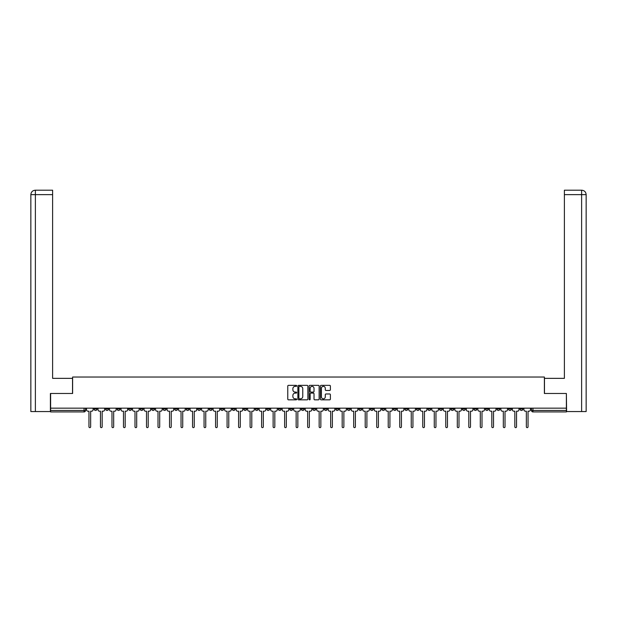 <?xml version="1.0" encoding="UTF-8"?>
<svg xmlns="http://www.w3.org/2000/svg" width="617" height="617" viewBox="0 0 617 617"><rect width="100%" height="100%" fill="white"/><g stroke="black" fill="none" stroke-linecap="round" stroke-linejoin="round"><path stroke-width="0.93" d="M296.692 385.856A0.509 0.509 0 0 0 296.191 385.355L288.494 385.355A0.725 0.725 0 0 0 287.769 386.08L287.769 399.114A0.725 0.725 0 0 0 288.494 399.839L296.191 399.839A0.509 0.509 0 0 0 296.692 399.33A0.509 0.509 0 0 0 296.191 398.821L295.188 398.821A2.314 2.314 0 0 1 292.874 396.507L292.874 395.42A2.314 2.314 0 0 1 295.188 393.106L296.191 393.106A0.509 0.509 0 0 0 296.692 392.597A0.509 0.509 0 0 0 296.191 392.088L295.188 392.088A2.314 2.314 0 0 1 292.874 389.774L292.874 388.687A2.314 2.314 0 0 1 295.188 386.365L296.191 386.365A0.509 0.509 0 0 0 296.692 385.856M473.925 408.161L473.925 408.978L476.879 408.978A1.473 1.473 0 0 1 475.398 410.452A1.473 1.473 0 0 1 473.925 408.978L473.925 408.161M404.86 408.161L404.86 408.978L407.814 408.978A1.473 1.473 0 0 1 406.341 410.452A1.473 1.473 0 0 1 404.86 408.978L404.86 408.161M393.353 408.161L393.353 408.978L396.307 408.978A1.473 1.473 0 0 1 394.826 410.452A1.473 1.473 0 0 1 393.353 408.978L393.353 408.161M324.287 408.161L324.287 408.978L327.241 408.978A1.473 1.473 0 0 1 325.768 410.452A1.473 1.473 0 0 1 324.287 408.978L324.287 408.161M312.78 408.161L312.78 408.978L315.734 408.978A1.473 1.473 0 0 1 314.254 410.452A1.473 1.473 0 0 1 312.78 408.978L312.78 408.161M301.266 408.161L301.266 408.978L304.22 408.978A1.473 1.473 0 0 1 302.746 410.452A1.473 1.473 0 0 1 301.266 408.978L301.266 408.161M278.252 408.161L278.252 408.978L281.198 408.978A1.473 1.473 0 0 1 279.725 410.452A1.473 1.473 0 0 1 278.252 408.978L278.252 408.161M255.23 408.978L255.23 408.161L255.23 408.978A1.473 1.473 0 0 0 256.703 410.452A1.473 1.473 0 0 1 255.23 408.978L258.176 408.978A1.473 1.473 0 0 1 256.703 410.452A1.473 1.473 0 0 0 258.176 408.978L258.176 408.161L258.176 408.978M243.715 408.978L243.715 408.161L243.715 408.978A1.473 1.473 0 0 0 245.196 410.452A1.473 1.473 0 0 1 243.715 408.978L246.669 408.978A1.473 1.473 0 0 1 245.196 410.452M232.208 408.978L232.208 408.161L232.208 408.978A1.473 1.473 0 0 0 233.681 410.452A1.473 1.473 0 0 1 232.208 408.978L235.162 408.978A1.473 1.473 0 0 1 233.681 410.452A1.473 1.473 0 0 0 235.162 408.978L235.162 408.161L235.162 408.978M220.693 408.161L220.693 408.978L223.647 408.978A1.473 1.473 0 0 1 222.174 410.452A1.473 1.473 0 0 1 220.693 408.978L220.693 408.161M209.186 408.161L209.186 408.978L212.14 408.978A1.473 1.473 0 0 1 210.659 410.452A1.473 1.473 0 0 1 209.186 408.978L209.186 408.161M197.679 408.161L197.679 408.978L200.625 408.978A1.473 1.473 0 0 1 199.152 410.452A1.473 1.473 0 0 1 197.679 408.978L197.679 408.161M186.164 408.978L186.164 408.161L186.164 408.978A1.473 1.473 0 0 0 187.645 410.452A1.473 1.473 0 0 1 186.164 408.978L189.118 408.978A1.473 1.473 0 0 1 187.645 410.452M163.143 408.978L163.143 408.161L163.143 408.978A1.473 1.473 0 0 0 164.623 410.452A1.473 1.473 0 0 1 163.143 408.978L166.096 408.978A1.473 1.473 0 0 1 164.623 410.452A1.473 1.473 0 0 0 166.096 408.978L166.096 408.161L166.096 408.978M151.635 408.978L151.635 408.161L151.635 408.978A1.473 1.473 0 0 0 153.109 410.452A1.473 1.473 0 0 1 151.635 408.978L154.589 408.978A1.473 1.473 0 0 1 153.109 410.452A1.473 1.473 0 0 0 154.589 408.978L154.589 408.161L154.589 408.978M140.121 408.978L140.121 408.161L140.121 408.978A1.473 1.473 0 0 0 141.601 410.452A1.473 1.473 0 0 1 140.121 408.978L143.075 408.978A1.473 1.473 0 0 1 141.601 410.452A1.473 1.473 0 0 0 143.075 408.978L143.075 408.161L143.075 408.978M128.614 408.978L128.614 408.161L128.614 408.978A1.473 1.473 0 0 0 130.087 410.452A1.473 1.473 0 0 1 128.614 408.978L131.568 408.978A1.473 1.473 0 0 1 130.087 410.452M117.107 408.978L117.107 408.161L117.107 408.978A1.473 1.473 0 0 0 118.58 410.452A1.473 1.473 0 0 1 117.107 408.978L120.053 408.978A1.473 1.473 0 0 1 118.58 410.452A1.473 1.473 0 0 0 120.053 408.978L120.053 408.161L120.053 408.978M105.592 408.978L105.592 408.161L105.592 408.978A1.473 1.473 0 0 0 107.073 410.452A1.473 1.473 0 0 1 105.592 408.978L108.546 408.978A1.473 1.473 0 0 1 107.073 410.452A1.473 1.473 0 0 0 108.546 408.978L108.546 408.161L108.546 408.978M329.663 390.461A0.725 0.725 0 0 0 330.388 389.736L330.388 386.08A0.725 0.725 0 0 0 329.663 385.355L321.118 385.355A0.725 0.725 0 0 0 320.393 386.08L320.393 399.114A0.725 0.725 0 0 0 321.118 399.839L329.663 399.839A0.725 0.725 0 0 0 330.388 399.114L330.388 394.695A0.725 0.725 0 0 0 329.663 393.97L326.007 393.97A0.725 0.725 0 0 0 325.282 394.695L325.282 396.885A1.936 1.936 0 0 1 323.347 398.821A1.936 1.936 0 0 1 321.411 396.885L321.411 388.301A1.936 1.936 0 0 1 323.347 386.365A1.936 1.936 0 0 1 325.282 388.301L325.282 389.736A0.725 0.725 0 0 0 326.007 390.461L329.663 390.461M35.385 411.554L30.85 411.554L30.85 194.633C31.112 191.941 32.585 190.468 35.269 190.206L52.615 190.206L52.615 194.633L35.385 194.633L35.385 411.554L50.401 411.554L50.401 393.484L72.613 393.484L72.613 377.026L544.387 377.026L544.387 393.484L566.375 393.484L566.375 408.161L50.625 408.161L50.625 410.452L85.524 410.452L85.524 408.161L85.524 410.452A1.473 1.473 0 0 1 84.051 411.925L50.625 411.925L50.625 410.452M50.625 393.484L50.625 408.161M307.868 386.08A0.725 0.725 0 0 0 307.143 385.355L298.597 385.355A0.725 0.725 0 0 0 297.872 386.08L297.872 399.114A0.725 0.725 0 0 0 298.597 399.839L307.143 399.839A0.725 0.725 0 0 0 307.868 399.114L307.868 386.08M309.857 385.355L318.403 385.355A0.725 0.725 0 0 1 319.128 386.08L319.128 399.114A0.725 0.725 0 0 1 318.403 399.839L314.747 399.839A0.725 0.725 0 0 1 314.022 399.114L314.022 393.823A0.725 0.725 0 0 0 313.297 393.106L310.875 393.106A0.725 0.725 0 0 0 310.15 393.823L310.15 399.33A0.509 0.509 0 0 1 309.641 399.839A0.509 0.509 0 0 1 309.132 399.33L309.132 386.08A0.725 0.725 0 0 1 309.857 385.355M531.476 408.161L531.476 410.452L566.375 410.452L566.375 411.925L532.949 411.925A1.473 1.473 0 0 1 531.476 410.452M566.375 408.161L566.375 410.452M522.915 408.161L522.915 408.978A1.473 1.473 0 0 1 521.442 410.452A1.473 1.473 0 0 1 519.969 408.978A1.473 1.473 0 0 0 521.442 410.452M519.969 408.161L519.969 408.978L522.915 408.978M511.408 408.161L511.408 408.978A1.473 1.473 0 0 1 509.927 410.452A1.473 1.473 0 0 1 508.454 408.978L511.408 408.978A1.473 1.473 0 0 1 509.927 410.452M508.454 408.161L508.454 408.978M499.893 408.161L499.893 408.978A1.473 1.473 0 0 1 498.42 410.452A1.473 1.473 0 0 1 496.947 408.978A1.473 1.473 0 0 0 498.42 410.452M496.947 408.161L496.947 408.978L499.893 408.978M488.386 408.161L488.386 408.978A1.473 1.473 0 0 1 486.913 410.452A1.473 1.473 0 0 1 485.432 408.978L488.386 408.978M485.432 408.161L485.432 408.978M476.879 408.161L476.879 408.978A1.473 1.473 0 0 1 475.398 410.452M465.365 408.161L465.365 408.978A1.473 1.473 0 0 1 463.891 410.452A1.473 1.473 0 0 1 462.411 408.978L465.365 408.978M462.411 408.161L462.411 408.978M453.857 408.161L453.857 408.978A1.473 1.473 0 0 1 452.377 410.452A1.473 1.473 0 0 1 450.904 408.978L453.857 408.978M450.904 408.161L450.904 408.978M442.343 408.161L442.343 408.978A1.473 1.473 0 0 1 440.87 410.452A1.473 1.473 0 0 1 439.397 408.978A1.473 1.473 0 0 0 440.87 410.452M439.397 408.161L439.397 408.978L442.343 408.978M430.836 408.161L430.836 408.978A1.473 1.473 0 0 1 429.355 410.452A1.473 1.473 0 0 1 427.882 408.978L430.836 408.978M427.882 408.161L427.882 408.978M419.321 408.161L419.321 408.978A1.473 1.473 0 0 1 417.848 410.452A1.473 1.473 0 0 1 416.375 408.978L419.321 408.978M416.375 408.161L416.375 408.978M407.814 408.161L407.814 408.978M396.307 408.161L396.307 408.978L396.307 408.161M384.792 408.161L384.792 408.978A1.473 1.473 0 0 1 383.319 410.452A1.473 1.473 0 0 1 381.838 408.978L384.792 408.978M381.838 408.161L381.838 408.978M373.285 408.161L373.285 408.978A1.473 1.473 0 0 1 371.804 410.452A1.473 1.473 0 0 1 370.331 408.978L373.285 408.978M370.331 408.161L370.331 408.978M361.77 408.161L361.77 408.978A1.473 1.473 0 0 1 360.297 410.452A1.473 1.473 0 0 1 358.824 408.978L361.77 408.978M358.824 408.161L358.824 408.978M350.263 408.161L350.263 408.978A1.473 1.473 0 0 1 348.782 410.452A1.473 1.473 0 0 1 347.309 408.978L350.263 408.978M347.309 408.161L347.309 408.978M338.748 408.161L338.748 408.978A1.473 1.473 0 0 1 337.275 410.452A1.473 1.473 0 0 1 335.802 408.978L338.748 408.978M335.802 408.161L335.802 408.978M327.241 408.161L327.241 408.978A1.473 1.473 0 0 1 325.768 410.452M315.734 408.161L315.734 408.978M304.22 408.978L304.22 408.161L304.22 408.978A1.473 1.473 0 0 1 302.746 410.452M292.713 408.161L292.713 408.978A1.473 1.473 0 0 1 291.232 410.452A1.473 1.473 0 0 1 289.759 408.978A1.473 1.473 0 0 0 291.232 410.452A1.473 1.473 0 0 0 292.713 408.978L289.759 408.978L289.759 408.161M281.198 408.978L281.198 408.161L281.198 408.978A1.473 1.473 0 0 1 279.725 410.452M269.691 408.161L269.691 408.978A1.473 1.473 0 0 1 268.218 410.452A1.473 1.473 0 0 1 266.737 408.978A1.473 1.473 0 0 0 268.218 410.452M266.737 408.161L266.737 408.978L269.691 408.978M246.669 408.161L246.669 408.978L246.669 408.161M223.647 408.978L223.647 408.161L223.647 408.978A1.473 1.473 0 0 1 222.174 410.452M212.14 408.978L212.14 408.161L212.14 408.978A1.473 1.473 0 0 1 210.659 410.452M200.625 408.978L200.625 408.161L200.625 408.978A1.473 1.473 0 0 1 199.152 410.452M189.118 408.161L189.118 408.978L189.118 408.161M177.603 408.978L177.603 408.161L177.603 408.978A1.473 1.473 0 0 1 176.13 410.452A1.473 1.473 0 0 1 174.657 408.978L177.603 408.978A1.473 1.473 0 0 1 176.13 410.452M174.657 408.161L174.657 408.978M131.568 408.161L131.568 408.978L131.568 408.161M97.031 408.161L97.031 408.978A1.473 1.473 0 0 1 95.558 410.452A1.473 1.473 0 0 1 94.085 408.978A1.473 1.473 0 0 0 95.558 410.452A1.473 1.473 0 0 0 97.031 408.978L97.031 408.161M94.085 408.161L94.085 408.978L97.031 408.978M84.051 408.161L84.051 411.925A1.473 1.473 0 0 0 85.524 410.452M299.392 386.365A0.509 0.509 0 0 0 298.883 386.874L298.883 398.32A0.509 0.509 0 0 0 299.392 398.821L300.44 398.821A2.314 2.314 0 0 0 302.762 396.507L302.762 388.687A2.314 2.314 0 0 0 300.44 386.365L299.392 386.365M314.022 388.34A1.936 1.936 0 0 0 312.086 386.404A1.936 1.936 0 0 0 310.15 388.34L310.15 391.363A0.725 0.725 0 0 0 310.875 392.088L313.297 392.088A0.725 0.725 0 0 0 314.022 391.363L314.022 388.34M86.519 409.711L86.519 408.161L86.519 409.711A1.473 1.473 48.4 0 0 88 411.192L88.956 411.192L88.956 426.794A0.848 0.848 48.4 0 0 89.804 427.643A0.848 0.848 48.4 0 0 90.653 426.794L90.653 411.192L91.609 411.192A1.473 1.473 48.4 0 0 93.09 409.711L93.09 408.161M88 411.192L88.956 411.192L88.956 426.794M90.653 426.794L90.653 411.192L91.609 411.192M98.034 409.711L98.034 408.161L98.034 409.711A1.473 1.473 48.4 0 0 99.507 411.192L100.463 411.192L100.463 426.794A0.848 0.848 48.4 0 0 101.311 427.643A0.848 0.848 48.4 0 0 102.16 426.794L102.16 411.192L103.124 411.192A1.473 1.473 48.4 0 0 104.597 409.711L104.597 408.161M109.541 409.711L109.541 408.161L109.541 409.711A1.473 1.473 48.4 0 0 111.014 411.192L111.978 411.192L111.978 426.794A0.848 0.848 48.4 0 0 112.826 427.643A0.848 0.848 48.4 0 0 113.675 426.794L113.675 411.192L114.631 411.192A1.473 1.473 48.4 0 0 116.104 409.711L116.104 408.161M72.536 393.484L72.536 378.352L52.615 378.352L52.615 194.633M35.385 190.206L35.385 194.633L30.85 194.633L30.85 367.285L30.85 194.633C31.112 191.949 32.585 190.468 35.277 190.206M544.464 393.484L544.464 378.352L564.385 378.352L564.385 190.206L581.715 190.206L564.385 190.206M586.15 411.554L586.15 367.285L586.15 411.554L566.599 411.554L566.375 393.484M581.615 190.206L580.612 190.206L581.615 190.206L581.615 194.633L564.385 194.633M581.615 411.554L581.615 194.633L586.15 194.633L586.15 367.285L586.15 194.633C585.888 191.941 584.415 190.468 581.731 190.206M99.507 411.192L100.463 411.192L100.463 426.794M102.16 426.794L102.16 411.192L103.124 411.192M111.014 411.192L111.978 411.192L111.978 426.794M113.675 426.794L113.675 411.192L114.631 411.192M121.048 409.711L121.048 408.161L121.048 409.711A1.473 1.473 48.4 0 0 122.528 411.192L123.485 411.192L123.485 426.794A0.848 0.848 48.4 0 0 124.333 427.643A0.848 0.848 48.4 0 0 125.182 426.794L125.182 411.192L126.146 411.192A1.473 1.473 48.4 0 0 127.619 409.711L127.619 408.161M132.562 409.711L132.562 408.161L132.562 409.711A1.473 1.473 48.4 0 0 134.036 411.192L135 411.192L135 426.794A0.848 0.848 48.4 0 0 135.848 427.643A0.848 0.848 48.4 0 0 136.696 426.794L136.696 411.192L137.653 411.192A1.473 1.473 48.4 0 0 139.126 409.711L139.126 408.161M144.07 409.711L144.07 408.161L144.07 409.711A1.473 1.473 48.4 0 0 145.55 411.192L146.507 411.192L146.507 426.794A0.848 0.848 48.4 0 0 147.355 427.643A0.848 0.848 48.4 0 0 148.203 426.794L148.203 411.192L149.16 411.192A1.473 1.473 48.4 0 0 150.641 409.711L150.641 408.161M122.528 411.192L123.485 411.192L123.485 426.794M125.182 426.794L125.182 411.192L126.146 411.192M134.036 411.192L135 411.192L135 426.794M136.696 426.794L136.696 411.192L137.653 411.192M145.55 411.192L146.507 411.192L146.507 426.794M148.203 426.794L148.203 411.192L149.16 411.192M155.584 409.711L155.584 408.161L155.584 409.711A1.473 1.473 48.4 0 0 157.057 411.192L158.014 411.192L158.014 426.794A0.848 0.848 48.4 0 0 158.862 427.643A0.848 0.848 48.4 0 0 159.71 426.794L159.71 411.192L160.675 411.192A1.473 1.473 48.4 0 0 162.148 409.711L162.148 408.161M167.091 409.711L167.091 408.161L167.091 409.711A1.473 1.473 48.4 0 0 168.564 411.192L169.528 411.192L169.528 426.794A0.848 0.848 48.4 0 0 170.377 427.643A0.848 0.848 48.4 0 0 171.225 426.794L171.225 411.192L172.182 411.192A1.473 1.473 48.4 0 0 173.662 409.711L173.662 408.161M178.606 409.711L178.606 408.161L178.606 409.711A1.473 1.473 48.4 0 0 180.079 411.192L181.036 411.192L181.036 426.794A0.848 0.848 48.4 0 0 181.884 427.643A0.848 0.848 48.4 0 0 182.732 426.794L182.732 411.192L183.696 411.192A1.473 1.473 48.4 0 0 185.169 409.711L185.169 408.161M190.113 409.711L190.113 408.161L190.113 409.711A1.473 1.473 48.4 0 0 191.586 411.192L192.55 411.192L192.55 426.794A0.848 0.848 48.4 0 0 193.399 427.643A0.848 0.848 48.4 0 0 194.247 426.794L194.247 411.192L195.203 411.192A1.473 1.473 48.4 0 0 196.676 409.711L196.676 408.161M201.62 409.711L201.62 408.161L201.62 409.711A1.473 1.473 48.4 0 0 203.101 411.192L204.057 411.192L204.057 426.794A0.848 0.848 48.4 0 0 204.906 427.643A0.848 0.848 48.4 0 0 205.754 426.794L205.754 411.192L206.718 411.192A1.473 1.473 48.4 0 0 208.191 409.711L208.191 408.161M213.135 409.711L213.135 408.161L213.135 409.711A1.473 1.473 48.4 0 0 214.608 411.192L215.572 411.192L215.572 426.794A0.848 0.848 48.4 0 0 216.42 427.643A0.848 0.848 48.4 0 0 217.269 426.794L217.269 411.192L218.225 411.192A1.473 1.473 48.4 0 0 219.698 409.711L219.698 408.161M224.642 409.711L224.642 408.161L224.642 409.711A1.473 1.473 48.4 0 0 226.123 411.192L227.079 411.192L227.079 426.794A0.848 0.848 48.4 0 0 227.928 427.643A0.848 0.848 48.4 0 0 228.776 426.794L228.776 411.192L229.732 411.192A1.473 1.473 48.4 0 0 231.213 409.711L231.213 408.161M236.157 409.711L236.157 408.161L236.157 409.711A1.473 1.473 48.4 0 0 237.63 411.192L238.586 411.192L238.586 426.794A0.848 0.848 48.4 0 0 239.435 427.643A0.848 0.848 48.4 0 0 240.283 426.794L240.283 411.192L241.247 411.192A1.473 1.473 48.4 0 0 242.72 409.711L242.72 408.161M247.664 409.711L247.664 408.161L247.664 409.711A1.473 1.473 48.4 0 0 249.137 411.192L250.101 411.192L250.101 426.794A0.848 0.848 48.4 0 0 250.949 427.643A0.848 0.848 48.4 0 0 251.798 426.794L251.798 411.192L252.754 411.192A1.473 1.473 48.4 0 0 254.235 409.711L254.235 408.161M259.179 409.711L259.179 408.161L259.179 409.711A1.473 1.473 48.4 0 0 260.652 411.192L261.608 411.192L261.608 426.794A0.848 0.848 48.4 0 0 262.456 427.643A0.848 0.848 48.4 0 0 263.305 426.794L263.305 411.192L264.269 411.192A1.473 1.473 48.4 0 0 265.742 409.711L265.742 408.161M270.686 409.711L270.686 408.161L270.686 409.711A1.473 1.473 48.4 0 0 272.159 411.192L273.123 411.192L273.123 426.794A0.848 0.848 48.4 0 0 273.971 427.643A0.848 0.848 48.4 0 0 274.82 426.794L274.82 411.192L275.776 411.192A1.473 1.473 48.4 0 0 277.249 409.711L277.249 408.161M282.193 409.711L282.193 408.161L282.193 409.711A1.473 1.473 48.4 0 0 283.673 411.192L284.63 411.192L284.63 426.794A0.848 0.848 48.4 0 0 285.478 427.643A0.848 0.848 48.4 0 0 286.327 426.794L286.327 411.192L287.291 411.192A1.473 1.473 48.4 0 0 288.764 409.711L288.764 408.161M293.707 409.711L293.707 408.161L293.707 409.711A1.473 1.473 48.4 0 0 295.181 411.192L296.145 411.192L296.145 426.794A0.848 0.848 48.4 0 0 296.993 427.643A0.848 0.848 48.4 0 0 297.841 426.794L297.841 411.192L298.798 411.192A1.473 1.473 48.4 0 0 300.271 409.711L300.271 408.161M305.214 409.711L305.214 408.161L305.214 409.711A1.473 1.473 48.4 0 0 306.695 411.192L307.652 411.192L307.652 426.794A0.848 0.848 48.4 0 0 308.5 427.643A0.848 0.848 48.4 0 0 309.348 426.794L309.348 411.192L310.305 411.192A1.473 1.473 48.4 0 0 311.786 409.711L311.786 408.161M316.729 409.711L316.729 408.161L316.729 409.711A1.473 1.473 48.4 0 0 318.202 411.192L319.159 411.192L319.159 426.794A0.848 0.848 48.4 0 0 320.007 427.643A0.848 0.848 48.4 0 0 320.855 426.794L320.855 411.192L321.819 411.192A1.473 1.473 48.4 0 0 323.293 409.711L323.293 408.161M328.236 409.711L328.236 408.161L328.236 409.711A1.473 1.473 48.4 0 0 329.709 411.192L330.673 411.192L330.673 426.794A0.848 0.848 48.4 0 0 331.522 427.643A0.848 0.848 48.4 0 0 332.37 426.794L332.37 411.192L333.327 411.192A1.473 1.473 48.4 0 0 334.807 409.711L334.807 408.161M159.71 426.794L159.71 411.192L160.675 411.192M157.057 411.192L158.014 411.192L158.014 426.794M171.225 426.794L171.225 411.192L172.182 411.192M168.564 411.192L169.528 411.192L169.528 426.794M182.732 426.794L182.732 411.192L183.696 411.192M180.079 411.192L181.036 411.192L181.036 426.794M194.247 426.794L194.247 411.192L195.203 411.192M191.586 411.192L192.55 411.192L192.55 426.794M205.754 426.794L205.754 411.192L206.718 411.192M203.101 411.192L204.057 411.192L204.057 426.794M217.269 426.794L217.269 411.192L218.225 411.192M214.608 411.192L215.572 411.192L215.572 426.794M228.776 426.794L228.776 411.192L229.732 411.192M226.123 411.192L227.079 411.192L227.079 426.794M240.283 426.794L240.283 411.192L241.247 411.192M237.63 411.192L238.586 411.192L238.586 426.794M251.798 426.794L251.798 411.192L252.754 411.192M249.137 411.192L250.101 411.192L250.101 426.794M263.305 426.794L263.305 411.192L264.269 411.192M260.652 411.192L261.608 411.192L261.608 426.794M274.82 426.794L274.82 411.192L275.776 411.192M272.159 411.192L273.123 411.192L273.123 426.794M286.327 426.794L286.327 411.192L287.291 411.192M283.673 411.192L284.63 411.192L284.63 426.794M297.841 426.794L297.841 411.192L298.798 411.192M295.181 411.192L296.145 411.192L296.145 426.794M309.348 426.794L309.348 411.192L310.305 411.192M306.695 411.192L307.652 411.192L307.652 426.794M320.855 426.794L320.855 411.192L321.819 411.192M318.202 411.192L319.159 411.192L319.159 426.794M332.37 426.794L332.37 411.192L333.327 411.192M329.709 411.192L330.673 411.192L330.673 426.794M339.751 409.711L339.751 408.161L339.751 409.711A1.473 1.473 48.4 0 0 341.224 411.192L342.18 411.192L342.18 426.794A0.848 0.848 48.4 0 0 343.029 427.643A0.848 0.848 48.4 0 0 343.877 426.794L343.877 411.192L344.841 411.192A1.473 1.473 48.4 0 0 346.314 409.711L346.314 408.161M351.258 409.711L351.258 408.161L351.258 409.711A1.473 1.473 48.4 0 0 352.731 411.192L353.695 411.192L353.695 426.794A0.848 0.848 48.4 0 0 354.544 427.643A0.848 0.848 48.4 0 0 355.392 426.794L355.392 411.192L356.348 411.192A1.473 1.473 48.4 0 0 357.821 409.711L357.821 408.161M362.765 409.711L362.765 408.161L362.765 409.711A1.473 1.473 48.4 0 0 364.246 411.192L365.202 411.192L365.202 426.794A0.848 0.848 48.4 0 0 366.051 427.643A0.848 0.848 48.4 0 0 366.899 426.794L366.899 411.192L367.863 411.192A1.473 1.473 48.4 0 0 369.336 409.711L369.336 408.161M374.28 409.711L374.28 408.161L374.28 409.711A1.473 1.473 48.4 0 0 375.753 411.192L376.717 411.192L376.717 426.794A0.848 0.848 48.4 0 0 377.565 427.643A0.848 0.848 48.4 0 0 378.414 426.794L378.414 411.192L379.37 411.192A1.473 1.473 48.4 0 0 380.843 409.711L380.843 408.161M341.224 411.192L342.18 411.192L342.18 426.794M343.877 426.794L343.877 411.192L344.841 411.192M352.731 411.192L353.695 411.192L353.695 426.794M355.392 426.794L355.392 411.192L356.348 411.192M364.246 411.192L365.202 411.192L365.202 426.794M366.899 426.794L366.899 411.192L367.863 411.192M375.753 411.192L376.717 411.192L376.717 426.794M378.414 426.794L378.414 411.192L379.37 411.192M385.787 409.711L385.787 408.161L385.787 409.711A1.473 1.473 48.4 0 0 387.268 411.192L388.224 411.192L388.224 426.794A0.848 0.848 48.4 0 0 389.072 427.643A0.848 0.848 48.4 0 0 389.921 426.794L389.921 411.192L390.877 411.192A1.473 1.473 48.4 0 0 392.358 409.711L392.358 408.161M387.268 411.192L388.224 411.192L388.224 426.794M389.921 426.794L389.921 411.192L390.877 411.192M397.302 409.711L397.302 408.161L397.302 409.711A1.473 1.473 48.4 0 0 398.775 411.192L399.731 411.192L399.731 426.794A0.848 0.848 48.4 0 0 400.58 427.643A0.848 0.848 48.4 0 0 401.428 426.794L401.428 411.192L402.392 411.192A1.473 1.473 48.4 0 0 403.865 409.711L403.865 408.161M398.775 411.192L399.731 411.192L399.731 426.794M401.428 426.794L401.428 411.192L402.392 411.192M408.809 409.711L408.809 408.161L408.809 409.711A1.473 1.473 48.4 0 0 410.282 411.192L411.246 411.192L411.246 426.794A0.848 0.848 48.4 0 0 412.094 427.643A0.848 0.848 48.4 0 0 412.943 426.794L412.943 411.192L413.899 411.192A1.473 1.473 48.4 0 0 415.38 409.711L415.38 408.161M410.282 411.192L411.246 411.192L411.246 426.794M412.943 426.794L412.943 411.192L413.899 411.192M420.324 409.711L420.324 408.161L420.324 409.711A1.473 1.473 48.4 0 0 421.797 411.192L422.753 411.192L422.753 426.794A0.848 0.848 48.4 0 0 423.601 427.643A0.848 0.848 48.4 0 0 424.45 426.794L424.45 411.192L425.414 411.192A1.473 1.473 48.4 0 0 426.887 409.711L426.887 408.161M421.797 411.192L422.753 411.192L422.753 426.794M424.45 426.794L424.45 411.192L425.414 411.192M431.831 409.711L431.831 408.161L431.831 409.711A1.473 1.473 48.4 0 0 433.304 411.192L434.268 411.192L434.268 426.794A0.848 0.848 48.4 0 0 435.116 427.643A0.848 0.848 48.4 0 0 435.964 426.794L435.964 411.192L436.921 411.192A1.473 1.473 48.4 0 0 438.394 409.711L438.394 408.161M433.304 411.192L434.268 411.192L434.268 426.794M435.964 426.794L435.964 411.192L436.921 411.192M443.338 409.711L443.338 408.161L443.338 409.711A1.473 1.473 48.4 0 0 444.818 411.192L445.775 411.192L445.775 426.794A0.848 0.848 48.4 0 0 446.623 427.643A0.848 0.848 48.4 0 0 447.472 426.794L447.472 411.192L448.436 411.192A1.473 1.473 48.4 0 0 449.909 409.711L449.909 408.161M444.818 411.192L445.775 411.192L445.775 426.794M447.472 426.794L447.472 411.192L448.436 411.192M454.852 409.711L454.852 408.161L454.852 409.711A1.473 1.473 48.4 0 0 456.325 411.192L457.29 411.192L457.29 426.794A0.848 0.848 48.4 0 0 458.138 427.643A0.848 0.848 48.4 0 0 458.986 426.794L458.986 411.192L459.943 411.192A1.473 1.473 48.4 0 0 461.416 409.711L461.416 408.161M456.325 411.192L457.29 411.192L457.29 426.794M458.986 426.794L458.986 411.192L459.943 411.192M466.359 409.711L466.359 408.161L466.359 409.711A1.473 1.473 48.4 0 0 467.84 411.192L468.797 411.192L468.797 426.794A0.848 0.848 48.4 0 0 469.645 427.643A0.848 0.848 48.4 0 0 470.493 426.794L470.493 411.192L471.45 411.192A1.473 1.473 48.4 0 0 472.931 409.711L472.931 408.161M467.84 411.192L468.797 411.192L468.797 426.794M470.493 426.794L470.493 411.192L471.45 411.192M477.874 409.711L477.874 408.161L477.874 409.711A1.473 1.473 48.4 0 0 479.347 411.192L480.304 411.192L480.304 426.794A0.848 0.848 48.4 0 0 481.152 427.643A0.848 0.848 48.4 0 0 482 426.794L482 411.192L482.964 411.192A1.473 1.473 48.4 0 0 484.438 409.711L484.438 408.161M479.347 411.192L480.304 411.192L480.304 426.794M482 426.794L482 411.192L482.964 411.192M489.381 409.711L489.381 408.161L489.381 409.711A1.473 1.473 48.4 0 0 490.854 411.192L491.818 411.192L491.818 426.794A0.848 0.848 48.4 0 0 492.667 427.643A0.848 0.848 48.4 0 0 493.515 426.794L493.515 411.192L494.472 411.192A1.473 1.473 48.4 0 0 495.952 409.711L495.952 408.161M490.854 411.192L491.818 411.192L491.818 426.794M493.515 426.794L493.515 411.192L494.472 411.192M500.896 409.711L500.896 408.161L500.896 409.711A1.473 1.473 48.4 0 0 502.369 411.192L503.325 411.192L503.325 426.794A0.848 0.848 48.4 0 0 504.174 427.643A0.848 0.848 48.4 0 0 505.022 426.794L505.022 411.192L505.986 411.192A1.473 1.473 48.4 0 0 507.459 409.711L507.459 408.161M502.369 411.192L503.325 411.192L503.325 426.794M505.022 426.794L505.022 411.192L505.986 411.192M512.403 409.711L512.403 408.161L512.403 409.711A1.473 1.473 48.4 0 0 513.876 411.192L514.84 411.192L514.84 426.794A0.848 0.848 48.4 0 0 515.689 427.643A0.848 0.848 48.4 0 0 516.537 426.794L516.537 411.192L517.493 411.192A1.473 1.473 48.4 0 0 518.966 409.711L518.966 408.161M513.876 411.192L514.84 411.192L514.84 426.794M516.537 426.794L516.537 411.192L517.493 411.192M523.91 409.711L523.91 408.161L523.91 409.711A1.473 1.473 48.4 0 0 525.391 411.192L526.347 411.192L526.347 426.794A0.848 0.848 48.4 0 0 527.196 427.643A0.848 0.848 48.4 0 0 528.044 426.794L528.044 411.192L529 411.192A1.473 1.473 48.4 0 0 530.481 409.711L530.481 408.161M525.391 411.192L526.347 411.192L526.347 426.794M528.044 426.794L528.044 411.192L529 411.192M532.949 408.161L532.949 411.925M30.85 194.633L30.85 367.285"/></g></svg>
